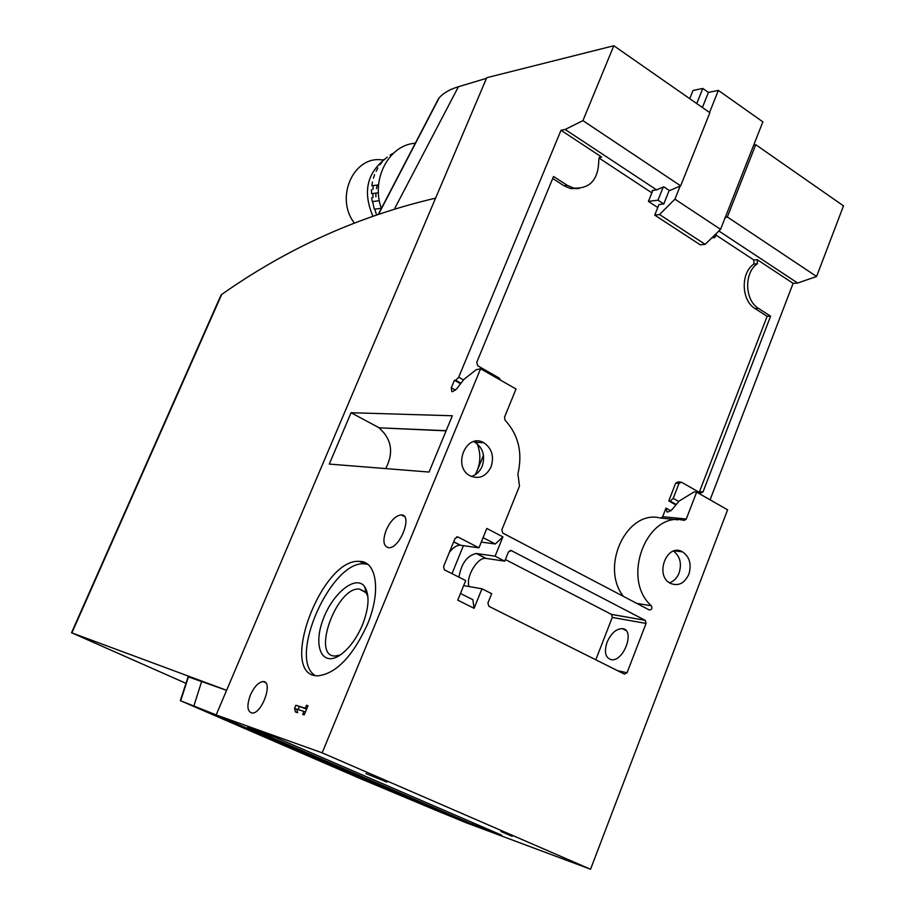 <?xml version="1.0" encoding="UTF-8"?>
<svg xmlns="http://www.w3.org/2000/svg" width="915" height="915" viewBox="0 0 915 915"><rect width="100%" height="100%" fill="white"/><g stroke="black" fill="none" stroke-linecap="round" stroke-linejoin="round"><path stroke-width="1.37" d="M713.243 236.482L714.878 237.557L716.582 233.222M375.905 196.805L375.859 193.031M376.374 188.696L377.346 184.956M390.11 155.058L393.015 153.4M372.622 215.505C362.912 192.207 366.904 173.495 384.609 159.393L387.194 157.128M379.897 164.792L382.081 162.024M376.179 171.277L377.826 167.937M373.389 178.208L374.578 174.685M378.581 184.841L371.833 185.802L372.439 182.051M378.41 192.779L371.604 193.706L371.467 189.805M376.351 214.167L374.727 209.112L380.297 208.448M374.281 209.112L372.577 201.552M372.268 201.494L371.719 197.686M384.449 159.496L382.138 159.965C353.842 155.344 334.821 197.32 354.071 222.677M486.483 78.324L458.426 86.731C449.814 89.338 443.42 93.01 439.234 97.745L437.381 100.753M437.118 810.816L361.459 779.111L180.347 700.638L216.821 715.164L466.01 822.688L437.118 810.816M226.6 690.333L188.101 676.791M660.893 518.084L662.666 516.689L665.994 508.088L666.944 511.885L668.087 511.988L672.067 509.609L679.056 501.123L694.05 491.938L696.635 492.144L727.597 509.827L590.541 869.25L466.01 822.688M221.693 294.481L71.885 632.883L226.611 690.299L435.597 198.155C358.6 216.089 287.299 248.205 221.693 294.481L220.95 295.259M71.885 632.883L185.962 683.311M435.597 198.155L486.746 77.706L613.816 45.75L709.88 112.717L680.668 185.848L582.924 120.643L613.816 45.75M753.731 145.016L755.744 144.696L843.504 205.875L816.58 276.49L727.333 216.969L755.744 144.696M710.097 499.83L793.122 283.341L797.651 283.044L816.58 276.49M250.436 694.954C246.615 705.545 247.153 711.584 252.048 713.048C262.033 714.077 273.608 680.989 263.12 681.561C258.533 682.133 254.313 686.593 250.436 694.954M469.109 586.561C465.358 577.468 477.344 557.075 485.705 558.356L504.737 561.158L508.454 551.905L511.302 550.59L645.269 620.359L646.059 623.435L627.061 672.742L624.419 674.115L488.907 606.313L487.912 603.008L491.664 593.675L481.965 588.791L463.642 585.611M481.267 542.092L495.312 543.99L502.895 536.876L495.118 556.183L476.177 553.461C467.016 555.737 461.274 563.651 458.964 577.182M463.402 545.66L451.999 573.671M460.451 593.48L472.838 599.668L474.107 608.303L481.965 588.791M453.703 541.737L460.565 545.26L478.945 547.833L486.803 528.447L502.895 536.876M460.565 545.26L460.176 545.226C456.699 545.203 453.108 547.57 449.379 552.328M474.107 608.303L457.752 600.16L465.689 580.567L444.358 569.793L443.569 566.568L455.087 538.352L458.015 537.025L478.945 547.833M495.118 556.183L504.737 561.158M696.635 492.144L686.284 519.011L684.18 520.406C647.214 510.215 620.462 578.692 651.354 605.787C652.487 608.509 651.777 609.893 649.227 609.928L502.735 533.056L501.866 529.808L519.491 486.128L517.913 473.913C522.797 452.834 518.519 434.922 505.069 420.179L504.531 417.16L516.014 389.001L480.581 368.768L322.16 752.839L590.541 869.25M688.846 574.311C684.351 583.587 678.129 586.561 670.169 583.244C654.271 575.077 667.115 542.538 682.499 551.848C689.636 556.858 691.751 564.349 688.846 574.311M491.069 466.913C486.002 476.692 478.945 479.62 469.898 475.72C452.01 466.341 466.421 432.303 483.783 442.723C491.893 448.316 494.317 456.391 491.069 466.913M386.21 530.094C382.516 540.456 383.316 546.324 388.601 547.696C399.924 548.943 413.157 514.493 401.25 514.916C395.623 515.591 390.613 520.658 386.21 530.094M607.068 642.204C603.934 652.052 605.364 657.885 611.357 659.692C624.019 661.911 635.468 629.28 622.314 628.628C616.15 628.788 611.071 633.317 607.068 642.204M699.232 492.362L767.125 316.327L755.104 308.607C741.207 300.6 740.452 272.693 753.926 264.035L757.391 263.76L757.277 259.7L793.122 283.341M757.391 263.76C743.895 272.441 744.65 300.406 758.558 308.435L770.59 316.178L703.017 491.927L700.638 493.151L681.412 482.171L679.01 483.406L673.211 498.389L678.621 501.443M500.471 380.125L499.293 378.101L477.71 365.771L476.726 362.42L553.541 176.492L567.266 185.322L573.636 188.067C590.221 188.982 598.604 179.431 598.81 159.404L601.006 156.797L601.647 157.071L561.021 130.273L458.69 377.243L463.356 379.885M673.211 498.389L670.192 501.077L676.071 504.394M458.69 377.243L455.716 380.263L460.794 383.122M670.192 501.077L668.762 500.951L675.716 504.863M455.716 380.263L454.423 380.263L460.417 383.637M480.581 368.768L476.12 369.729L463.779 379.519L456.699 388.806L452.868 391.597L451.827 391.586L451.301 387.788L455.533 390.167M718.87 231.003L797.651 283.044M582.924 120.643L565.15 129.472L656.615 189.885L652.075 190.514L652.647 190.892L648.426 201.403L657.999 200.156L663.775 203.953L669.208 190.4M565.15 129.472L561.021 130.273M598.993 158.009L651.869 192.836M715.885 234.995L753.823 259.986L753.926 264.035M656.615 189.885L663.764 186.797L669.54 190.617L680.668 185.848M727.333 216.969L725.08 217.873M216.821 715.164L322.16 752.839M501.614 835.166L275.335 737.318L247.771 727.196L472.22 824.198L501.614 835.166M386.954 782.085L365.92 773.598L386.954 782.085M500.928 831.483L512.16 836.356L500.928 831.483M308.012 705.762L306.468 705.271L305.233 708.233L295.888 705.236L294.573 708.404L295.499 712.042L297.672 712.751L296.735 709.102L303.906 711.424L302.682 714.386L304.215 714.889L308.012 705.762M367.304 624.716C352.481 656.684 335.999 673.726 317.848 675.842C277.256 676.242 321.462 557.407 359.584 561.41C376.843 561.101 381.246 591.913 367.304 624.716M351.063 412.722L329.286 464.088L429.055 472.049L452.33 415.765L351.063 412.722L379.199 427.82L446.154 430.702M454.423 380.263L451.301 387.788M216.18 714.889L226.611 690.299M680.303 482.091L678.061 481.931L675.67 483.166L668.762 500.951M579.001 188.559L570.434 188.547L564.063 185.802L567.266 185.322M552.706 178.505L564.063 185.802M623.332 596.34C599.691 566.053 627.29 508.992 660.584 518.062L678.026 519.8M767.125 316.327L770.59 316.178M673.532 551.093C680.085 556.286 681.938 563.571 679.102 572.962C677.054 578.017 673.84 581.3 669.46 582.798M473.581 441.636L474.908 442.265C482.994 447.824 485.407 455.83 482.171 466.273C479.86 471.602 476.235 474.976 471.294 476.429M446.085 430.851L379.199 427.82M475.663 474.45L483.486 455.315M475.125 474.794C480.65 464.763 481.336 454.423 477.173 443.764M476.521 442.345L475.914 441.167M379.13 427.957C391.723 439.166 393.919 452.708 385.707 468.583M505.389 559.545L611.495 614.411L612.272 617.419L595.802 659.795M495.312 543.99L483.086 537.631M340.266 655.003L335.039 656.032C311.18 656.455 336.846 586.606 359.378 589.054L366.011 592.691L367.91 596.614M315 675.487C287.504 658.16 331.482 559.957 364.559 563.869L367.727 564.326M362.466 624.911C356.438 638.83 348.912 648.941 339.877 655.254C322.069 667.229 312.884 646.436 322.961 619.821C332.454 593.229 356.004 574.174 364.719 586.755C369.774 595.105 369.019 607.823 362.466 624.911M307.943 705.934L306.468 705.271M306.708 708.885L305.233 708.233M306.616 709.102L295.888 705.236M296.803 709.388L294.573 708.404M299.319 706.757L298.153 709.56M305.381 712.076L303.906 711.424M381.315 208.323C370.85 179.546 388.601 145.359 414.655 143.289M373.046 197.411L372.805 193.454M372.897 189.485L373.32 185.562M696.738 103.555L702.8 88.446L693.032 90.448L689.727 98.671M654.728 215.128L659.543 214.545L705.156 244.351L700.261 244.82L654.728 215.128L658.96 204.571L663.775 203.953M648.426 201.403L657.782 207.533M711.824 237.866L714.878 237.557M702.388 107.501L708.439 92.404L702.8 88.446M657.999 200.156L663.272 187.003M709.537 112.488L718.367 90.402L708.439 92.404M718.367 90.402L762.858 121.832L720.562 229.345L705.156 244.351M659.543 214.545L674.927 199.161L680.154 186.065M674.927 199.161L720.562 229.345M439.234 97.745L379.13 213.195M188.513 676.62L180.678 700.741M201.769 681.115L193.877 705.9M458.426 86.731L394.96 208.025M476.566 553.495L486.105 558.402M678.335 518.233L681.469 519.983M665.994 508.088L670.912 510.844M685.335 518.919L686.113 519.365M753.823 259.986L757.277 259.7M599.314 157.46L601.647 157.071M675.67 483.166L679.01 483.406M699.632 491.664L703.017 491.927M755.104 308.607L758.558 308.435M662.666 516.689L686.284 519.011M636.737 603.374L651.354 605.787M510.09 550.418L511.302 550.59M611.38 614.354L645.155 620.301M612.272 617.419L646.059 623.435M617.568 670.684L627.061 672.742M456.745 536.853L458.015 537.025M472.803 822.711L472.22 824.198M477.63 824.792L477.081 826.188M378.833 213.298L438.514 98.671M180.347 700.638L188.181 676.562M220.938 295.248L71.507 632.768M265.59 682.659L263.12 681.561M485.705 558.356L476.177 553.461M460.176 545.226L453.657 541.874M404.441 516.552L401.25 514.916M626.009 630.526L622.314 628.628M678.278 518.222L681.412 519.983M599.84 156.991L601.006 156.797M570.434 188.547L573.636 188.067M682.499 551.848L674.355 550.853M483.783 442.723L474.908 442.265M611.495 614.411L645.269 620.359M359.378 589.054L365.485 592.028M359.584 561.41L364.559 563.869M366.011 592.691L364.719 586.755M379.336 200.694L372.577 201.563"/></g></svg>
